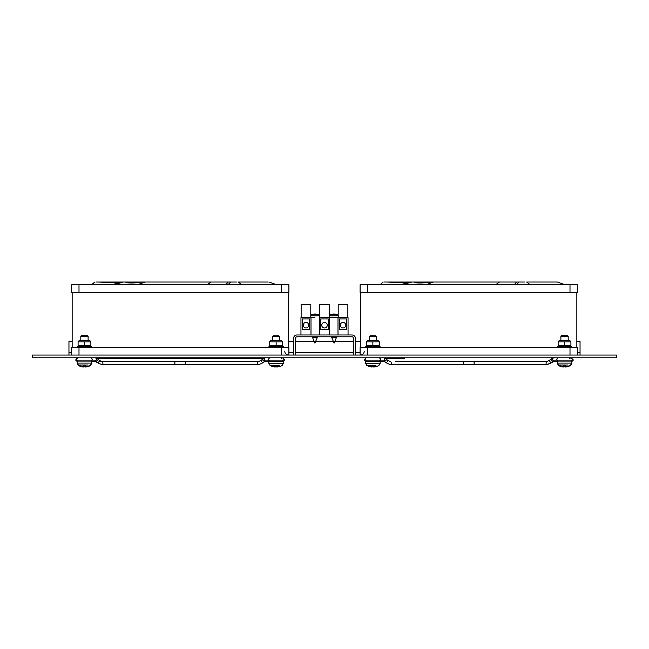 <?xml version="1.0" encoding="UTF-8"?>
<svg xmlns="http://www.w3.org/2000/svg" width="649" height="649" viewBox="0 0 649 649"><rect width="100%" height="100%" fill="white"/><g stroke="black" fill="none" stroke-linecap="round" stroke-linejoin="round"><path stroke-width="0.97" d="M576.847 341.35L580.044 341.35L580.044 352.302L577.302 352.302M580.044 355.044L580.044 352.302M68.956 355.044L68.956 341.35L72.153 341.35M288.448 341.35L293.47 341.35M295.295 341.35L314.157 341.35M315.682 341.35L333.318 341.35M334.843 341.35L353.705 341.35M355.53 341.35L360.552 341.35M32.45 357.777L616.55 357.777L616.55 355.044L32.45 355.044L32.45 357.777M360.552 292.342L360.552 347.466M577.302 355.044L577.302 347.466L360.098 347.466L360.098 355.044M367.399 292.342L577.302 292.342L577.302 284.765L360.098 284.765L360.098 292.342L367.399 292.342L367.399 284.765M524.911 282.031L503.105 282.031M556.672 282.031L526.72 282.031M473.437 282.031L470.906 282.031M431.488 282.031L430.725 282.031C421.639 283.353 416.009 283.353 413.835 282.031L470.152 282.031M405.901 282.802L386.763 282.031L409.608 282.031L400.417 284.765M402.275 284.765L411.815 282.031L413.835 282.031L409.608 282.031M514.162 284.765L516.588 282.031L430.725 282.031M433.475 282.031L425.931 284.765M495.666 284.765L499.47 282.031M386.763 282.031L384.257 282.031M557.386 282.031L565.084 284.765M474.987 282.031L475.62 282.031M379.925 284.765L383.243 282.031M516.426 284.765L519.005 282.031M72.153 292.342L72.153 347.466M288.902 355.044L288.902 347.466L71.698 347.466L71.698 355.044M79 292.342L288.902 292.342L288.902 284.765L71.698 284.765L71.698 292.342L79 292.342L79 284.765M236.512 282.031L214.705 282.031M268.272 282.031L238.321 282.031M185.038 282.031L182.507 282.031M143.088 282.031L142.326 282.031C133.24 283.353 127.61 283.353 125.435 282.031L181.752 282.031M117.501 282.802L98.364 282.031L121.209 282.031L112.017 284.765M113.875 284.765L123.415 282.031L125.435 282.031L121.209 282.031M225.763 284.765L228.188 282.031L142.326 282.031M145.076 282.031L137.531 284.765M207.266 284.765L211.071 282.031M98.364 282.031L95.857 282.031M268.986 282.031L276.685 284.765M186.588 282.031L187.22 282.031M91.525 284.765L94.843 282.031M228.026 284.765L230.606 282.031M321.734 325.214A2.766 2.766 0 0 0 325.879 327.607A2.766 2.766 0 0 0 325.879 322.821A2.766 2.766 0 0 0 321.734 325.214M320.76 329.489L320.76 318.902L328.24 318.902L328.24 329.489L320.76 329.489M319.665 317.621L319.665 304.478L329.335 304.478L329.335 317.621M347.864 317.621L347.864 304.478L338.194 304.478L338.194 317.621M345.787 325.214A2.766 2.766 0 0 1 341.642 327.607A2.766 2.766 0 0 1 341.642 322.821A2.766 2.766 0 0 1 345.787 325.214M346.769 318.902L346.769 329.489L339.289 329.489L339.289 318.902L346.769 318.902M303.213 325.214A2.766 2.766 0 0 1 307.358 322.821A2.766 2.766 0 0 1 307.358 327.607A2.766 2.766 0 0 1 303.213 325.214M309.711 329.489L302.231 329.489L302.231 318.902L309.711 318.902M309.719 318.902L309.719 329.489M301.136 317.621L301.136 304.478L310.806 304.478L310.806 317.621M329.522 334.965L329.522 317.621L319.478 317.621L319.478 334.965M310.993 334.965L310.993 317.621L314.919 317.621M329.522 317.621L338.007 317.621L338.007 334.965M300.958 334.965L300.958 317.621L310.993 317.621M338.007 317.621L348.051 317.621L348.051 334.965M564.533 361.063L571.834 361.063L571.761 363.091L557.296 363.091L557.231 361.063L564.533 361.063M557.296 363.091L558.456 365.054L567.615 365.054M565.036 366.571L564.987 366.085L565.595 366.604L565.036 366.563A11.844 1.412 -95 0 0 565.222 366.068L563.835 366.068A11.844 1.412 95 0 0 564.022 366.563L563.462 366.604A11.731 8.745 74.9 0 1 562.407 366.336A11.731 7.553 -76.9 0 0 563.251 366.604L562.634 366.563A11.844 11.714 -126.2 0 1 560.695 366.068L561.004 365.914M565.595 366.604A11.731 8.745 -74.9 0 0 566.65 366.336A11.731 7.553 76.9 0 1 565.806 366.604L566.423 366.563L565.806 366.604L565.758 365.817M571.761 363.091L570.601 365.054A11.86 11.86 0 0 1 568.419 366.068L568.362 366.068A11.844 11.714 126.2 0 1 566.423 366.563M563.3 365.817L563.251 366.604L562.634 366.563M568.183 336.296L567.396 335.509L561.661 335.509L560.882 336.296L568.183 336.296L568.183 340.709M84.467 361.063L91.769 361.063L91.704 363.091L77.239 363.091L77.166 361.063L84.467 361.063M77.239 363.091L78.399 365.054L87.558 365.054M84.93 366.085L85.538 366.604L84.978 366.563A11.844 1.412 -95 0 0 85.165 366.068L83.778 366.068A11.844 1.412 95 0 0 83.964 366.563L83.405 366.604A11.731 8.745 74.9 0 1 82.35 366.336A11.731 7.553 -76.9 0 0 83.194 366.604L82.577 366.563A11.844 11.714 -126.2 0 1 80.638 366.068L80.947 365.914M85.538 366.604A11.731 8.745 -74.9 0 0 86.593 366.336A11.731 7.553 76.9 0 1 85.749 366.604L86.366 366.563L85.749 366.604L85.7 365.817M91.704 363.091L90.544 365.054A11.86 11.86 0 0 1 88.361 366.068L88.305 366.068A11.844 11.714 126.2 0 1 86.366 366.563M83.242 365.817L83.194 366.604L82.577 366.563M88.118 336.296L87.339 335.509L81.604 335.509L80.817 336.296L88.118 336.296L88.118 340.709M569.376 347.466L569.376 346.55L569.076 347.466M569.376 346.55L570.601 346.55L570.601 347.466M568.589 347.466L568.589 346.55L569.076 346.55M557.369 346.55L557.369 347.466L557.369 346.55L559.681 346.55L559.681 347.466M559.982 347.466L559.982 346.55L560.468 346.55L560.468 347.466M571.688 347.466L571.688 346.55L570.601 346.55M558.456 347.466L558.456 346.55M565.668 347.466L565.668 346.55L568.589 346.55M565.952 346.55L565.952 347.466M563.105 347.466L563.105 346.55L563.389 347.466M560.468 346.55L563.105 346.55M565.668 346.55L565.417 347.466M563.64 347.466L563.389 346.55M563.64 346.55L565.417 346.55M377.718 347.466L377.718 346.55L377.418 347.466M377.718 346.55L378.943 346.55L378.943 347.466M376.931 347.466L376.931 346.55L377.418 346.55M365.712 346.55L365.712 347.466L365.712 346.55L368.024 346.55L368.024 347.466M368.324 347.466L368.324 346.55L368.81 346.55L368.81 347.466M380.03 347.466L380.03 346.55L378.943 346.55M366.799 347.466L366.799 346.55M374.011 347.466L374.011 346.55L376.931 346.55M374.295 346.55L374.295 347.466M371.447 347.466L371.447 346.55L371.731 347.466M368.81 346.55L371.447 346.55M374.011 346.55L373.759 347.466M371.982 347.466L371.731 346.55M371.982 346.55L373.759 346.55M89.319 347.466L89.319 346.55L89.018 347.466M89.319 346.55L90.544 346.55L90.544 347.466M88.532 347.466L88.532 346.55L89.018 346.55M77.312 346.55L77.312 347.466L77.312 346.55L79.624 346.55L79.624 347.466M79.924 347.466L79.924 346.55L80.411 346.55L80.411 347.466M91.631 347.466L91.631 346.55L90.544 346.55M78.399 347.466L78.399 346.55M85.611 347.466L85.611 346.55L88.532 346.55M85.895 346.55L85.895 347.466M83.048 347.466L83.048 346.55L83.332 347.466M80.411 346.55L83.048 346.55M85.611 346.55L85.36 347.466M83.583 347.466L83.332 346.55M83.583 346.55L85.36 346.55M280.976 347.466L280.976 346.55L280.676 347.466M280.976 346.55L282.201 346.55L282.201 347.466M280.19 347.466L280.19 346.55L280.676 346.55M268.97 346.55L268.97 347.466L268.97 346.55L271.282 346.55L271.282 347.466M271.582 347.466L271.582 346.55L272.069 346.55L272.069 347.466M283.288 347.466L283.288 346.55L282.201 346.55M270.057 347.466L270.057 346.55M277.269 347.466L277.269 346.55L280.19 346.55M277.553 346.55L277.553 347.466M274.705 347.466L274.705 346.55L274.989 347.466M272.069 346.55L274.705 346.55M277.269 346.55L277.018 347.466M275.241 347.466L274.989 346.55M275.241 346.55L277.018 346.55M558.14 341.342L559.235 340.709L569.822 340.709L570.917 341.342M558.14 341.918L558.14 345.349L570.917 345.349L570.917 341.918L558.14 341.918M564.533 341.918L564.533 345.349M366.482 341.342L367.577 340.709L378.164 340.709L379.259 341.342M366.482 341.918L366.482 345.349L379.259 345.349L379.259 341.918L366.482 341.918M372.867 341.918L372.867 345.349M84.467 340.709L89.765 340.709L90.86 341.342M78.083 341.342L79.178 340.709L84.475 340.709M78.083 341.918L78.083 345.349L90.86 345.349L90.86 341.918L78.083 341.918M84.467 341.918L84.467 345.349M269.741 341.342L270.836 340.709L281.423 340.709L282.518 341.342M269.741 341.918L269.741 345.349L282.518 345.349L282.518 341.918L269.741 341.918M276.133 341.918L276.133 345.349M372.867 361.428L380.168 361.428L380.103 363.456L365.638 363.456L365.565 361.428L372.867 361.428M371.642 366.182L371.593 366.969L370.977 366.928A11.844 11.714 -126.2 0 1 369.038 366.434L368.981 366.434A11.86 11.86 0 0 1 366.799 365.419L365.638 363.456L366.799 365.419L375.958 365.419M373.378 366.936L373.329 366.45L373.938 366.969L373.378 366.928A11.844 1.412 -95 0 0 373.564 366.434L372.177 366.434A11.844 1.412 95 0 0 372.364 366.928L371.804 366.969A11.731 8.745 74.9 0 1 370.749 366.701A11.731 7.553 -76.9 0 0 371.593 366.969L370.977 366.928M373.938 366.969A11.731 8.745 -74.9 0 0 374.992 366.701A11.731 7.553 76.9 0 1 374.149 366.969L374.765 366.928L374.149 366.969L374.1 366.182M378.943 365.419L380.103 363.456L378.943 365.419A11.86 11.86 0 0 1 376.761 366.434L376.704 366.434A11.844 11.714 126.2 0 1 374.765 366.928M376.517 336.661L375.739 335.874L370.003 335.874L369.216 336.661L376.517 336.661L376.517 340.709M557.337 363.456L558.456 365.419L559.114 365.419M569.944 365.419L570.601 365.419L569.944 365.419M565.036 366.936L564.987 366.45L565.595 366.969L565.036 366.928A11.844 1.412 -95 0 0 565.174 366.612M565.595 366.969A11.731 8.745 -74.9 0 0 566.65 366.701A11.731 7.553 76.9 0 1 565.806 366.969L566.423 366.928L565.806 366.969L565.758 366.182M571.72 363.456L570.601 365.419A11.86 11.86 0 0 1 568.419 366.434L568.362 366.434A11.844 11.714 126.2 0 1 566.423 366.928M563.884 366.612A11.844 1.412 95 0 0 564.022 366.928L563.462 366.969A11.731 8.745 74.9 0 1 562.407 366.701A11.731 7.553 -76.9 0 0 563.251 366.969L562.634 366.928A11.844 11.714 -126.2 0 1 560.695 366.434L561.004 366.279M563.3 366.182L563.251 366.969L562.634 366.928M565.019 366.434L564.038 366.434M276.133 361.428L283.435 361.428L283.362 363.456L268.897 363.456L268.832 361.428L276.133 361.428M274.9 366.182L274.852 366.969L274.235 366.928A11.844 11.714 -126.2 0 1 272.296 366.434L272.239 366.434A11.86 11.86 0 0 1 270.057 365.419L268.897 363.456L270.057 365.419L279.216 365.419M276.636 366.936L276.588 366.45L277.196 366.969L276.636 366.928A11.844 1.412 -95 0 0 276.823 366.434L275.436 366.434A11.844 1.412 95 0 0 275.622 366.928L275.062 366.969A11.731 8.745 74.9 0 1 274.008 366.701A11.731 7.553 -76.9 0 0 274.852 366.969L274.235 366.928M277.196 366.969A11.731 8.745 -74.9 0 0 278.251 366.701A11.731 7.553 76.9 0 1 277.407 366.969L278.023 366.928L277.407 366.969L277.358 366.182M282.201 365.419L283.362 363.456L282.201 365.419A11.86 11.86 0 0 1 280.019 366.434L279.962 366.434A11.844 11.714 126.2 0 1 278.023 366.928M279.784 336.661L278.997 335.874L273.261 335.874L272.483 336.661L279.784 336.661L279.784 340.709M77.28 363.456L78.399 365.419L79.056 365.419M89.886 365.419L90.544 365.419L89.886 365.419M84.93 366.45L85.538 366.969L84.978 366.928A11.844 1.412 -95 0 0 85.116 366.612M85.538 366.969A11.731 8.745 -74.9 0 0 86.593 366.701A11.731 7.553 76.9 0 1 85.749 366.969L86.366 366.928L85.749 366.969L85.7 366.182M91.663 363.456L90.544 365.419A11.86 11.86 0 0 1 88.361 366.434L88.305 366.434A11.844 11.714 126.2 0 1 86.366 366.928M83.826 366.612A11.844 1.412 95 0 0 83.964 366.928L83.405 366.969A11.731 8.745 74.9 0 1 82.35 366.701A11.731 7.553 -76.9 0 0 83.194 366.969L82.577 366.928A11.844 11.714 -126.2 0 1 80.638 366.434L80.947 366.279M83.242 366.182L83.194 366.969L82.577 366.928M84.962 366.434L83.981 366.434M355.53 355.044L355.53 338.616A3.651 3.651 0 0 0 351.88 334.965L297.12 334.965A3.651 3.651 0 0 0 293.47 338.616L293.47 355.044M353.705 355.044L353.705 338.616A1.825 1.825 0 0 0 351.88 336.79L297.12 336.79A1.825 1.825 0 0 0 295.295 338.616L295.295 355.044M336.823 314.505L336.823 314.505A7.545 7.545 0 0 0 334.633 314.011L334.633 314.505A7.05 7.05 0 0 0 333.537 314.505L333.537 314.011A7.545 7.545 0 0 0 331.347 314.505L331.347 314.505M334.633 314.011L334.633 314.505M329.335 315.795L338.194 315.795M335.638 336.79L331.501 337.366L336.36 337.699L334.081 343.175L331.801 337.699L332.531 337.699M334.081 337.699L331.809 337.269M331.801 337.245L334.081 336.79M336.255 336.79L331.866 337.683M317.653 314.505L317.653 314.505A7.545 7.545 0 0 0 315.463 314.011L315.463 314.505A7.05 7.05 0 0 0 314.367 314.505L314.367 314.011A7.545 7.545 0 0 0 312.177 314.505L312.177 314.505M315.463 314.011L315.463 314.505M310.806 315.795L319.665 315.795M316.469 336.79L312.331 337.366L317.199 337.699L314.919 343.175L312.64 337.699L313.362 337.699M314.919 337.699L312.648 337.269M312.64 337.245L314.919 336.79M317.085 336.79L312.704 337.683M360.098 352.302L355.53 352.302M353.705 352.302L295.295 352.302M293.47 352.302L288.902 352.302M71.698 352.302L68.956 352.302M570 347.466L570 355.044M367.399 355.044L367.399 347.466M570 284.765L570 292.342M281.601 347.466L281.601 355.044M79 355.044L79 347.466M281.601 284.765L281.601 292.342M379.551 357.777A1.549 1.095 90 0 1 380.038 357.94M380.038 360.722A1.549 1.095 90 0 1 379.551 360.885L383.608 360.885A1.549 1.095 -90 0 0 384.711 359.327A1.549 1.095 -90 0 0 383.608 357.777L386.236 358.938A1.549 0.892 -44.3 0 1 385.749 360.657A1.549 0.892 -44.3 0 1 384.013 361.112L383.608 360.885M557.361 357.94A1.549 1.095 -90 0 1 557.848 357.777M558.051 357.777L556.501 359.327L558.051 360.885L558.919 360.885L557.848 360.885A1.549 1.095 -90 0 1 557.361 360.722M395.776 361.558L547.172 361.558L553.792 357.777A1.549 1.095 90 0 0 552.688 359.327A1.549 1.095 90 0 0 553.792 360.885L557.848 360.885M553.792 357.777L551.163 358.938A1.549 0.892 44.3 0 0 551.179 360.025A1.549 0.892 44.3 0 0 552.283 361.112A1.549 0.892 44.3 0 0 553.386 361.112L553.792 360.885M387.558 360.292L390.227 361.558A1.549 1.095 -90 0 1 391.331 363.107A1.549 1.095 -90 0 1 390.227 364.665L462.25 364.665L390.227 364.665L385.336 362.458A1.549 0.892 -44.3 0 0 387.064 362.012A1.549 0.892 -44.3 0 0 387.558 360.292L386.236 358.938M549.841 360.292A1.549 0.892 44.3 0 0 549.857 361.379A1.549 0.892 44.3 0 0 550.969 362.466A1.549 0.892 44.3 0 0 552.064 362.458L553.386 361.112M404.814 361.558L547.172 361.558A1.549 1.095 90 0 0 546.069 363.107A1.549 1.095 90 0 0 547.172 364.665L552.94 361.558L557.248 361.558L552.94 361.558M475.149 361.558A1.549 1.095 90 0 0 474.054 363.107A1.549 1.095 90 0 0 475.149 364.665L462.25 364.665A1.549 1.095 -90 0 0 463.345 363.107A1.549 1.095 -90 0 0 462.25 361.558M91.152 357.777A1.549 1.095 90 0 1 91.639 357.94M91.639 360.722A1.549 1.095 90 0 1 91.152 360.885L95.208 360.885A1.549 1.095 -90 0 0 96.312 359.327A1.549 1.095 -90 0 0 95.208 357.777L97.837 358.938A1.549 0.892 -44.3 0 1 97.35 360.657A1.549 0.892 -44.3 0 1 95.614 361.112L95.208 360.885M268.962 357.94A1.549 1.095 -90 0 1 269.449 357.777M269.651 357.777L268.102 359.327L269.449 360.885A1.549 1.095 -90 0 1 268.962 360.722M99.037 361.558L258.773 361.558L265.392 357.777A1.549 1.095 90 0 0 264.289 359.327A1.549 1.095 90 0 0 265.392 360.885L269.449 360.885M265.392 357.777L262.764 358.938A1.549 0.892 44.3 0 0 262.78 360.025A1.549 0.892 44.3 0 0 263.883 361.112A1.549 0.892 44.3 0 0 264.987 361.112L265.392 360.885M99.159 360.292L101.828 361.558A1.549 1.095 -90 0 1 102.931 363.107A1.549 1.095 -90 0 1 101.828 364.665L173.851 364.665L101.828 364.665L96.936 362.458A1.549 0.892 -44.3 0 0 98.664 362.012A1.549 0.892 -44.3 0 0 99.159 360.292L97.837 358.938M261.442 360.292A1.549 0.892 44.3 0 0 261.458 361.379A1.549 0.892 44.3 0 0 262.569 362.466A1.549 0.892 44.3 0 0 263.664 362.458L264.987 361.112M258.773 361.558A1.549 1.095 90 0 0 257.669 363.107A1.549 1.095 90 0 0 258.773 364.665L263.664 362.458L258.773 364.665L186.75 364.665L258.773 364.665M186.75 361.558A1.549 1.095 90 0 0 185.655 363.107A1.549 1.095 90 0 0 186.75 364.665L173.851 364.665A1.549 1.095 -90 0 0 174.946 363.107A1.549 1.095 -90 0 0 173.851 361.558M379.349 357.777L380.898 359.327L379.349 360.885L369.2 361.428M284.157 359.327L282.607 357.777L284.157 359.327L282.607 360.885L272.458 361.428M576.847 292.342L576.847 347.466M364.203 351.393C363.984 353.608 362.767 354.825 360.552 355.044M530.184 284.765L526.655 282.031M288.448 292.342L288.448 347.466M284.797 351.393C285.016 353.608 286.233 354.825 288.448 355.044M241.785 284.765L238.256 282.031M366.085 357.81L364.843 359.327L366.393 360.885L379.551 360.885M567.883 360.885L571.006 360.885L572.564 359.327L571.323 357.81M558.051 360.885L571.006 360.885M385.336 362.458L384.013 361.112M475.149 364.665L547.172 364.665L552.064 362.458M572.029 358.167L571.436 357.842M569.725 358.459L571.006 357.777M385.668 358.459L404.814 358.459M571.761 363.456L571.826 361.558L573.383 360.008L571.834 358.459M365.574 361.558L364.016 360.008L365.565 358.459M380.168 361.558L384.459 361.558M89.781 360.885L91.152 360.885M77.888 357.786L76.436 359.327L77.994 360.885L90.949 360.885L92.499 359.327L90.949 357.777M272.41 360.885L272.823 361.063M270.203 360.885L282.607 360.885M101.828 364.665L96.936 362.458L95.614 361.112M76.655 358.548L77.547 357.842M281.325 358.459L282.607 357.777M97.269 358.459L263.332 358.459M264.541 361.558L268.832 361.558M283.435 361.558L284.984 360.008L283.435 358.459M77.239 363.456L77.19 361.558L75.617 360.008L77.166 358.459M91.704 363.456L91.769 361.558L96.06 361.558M558.456 365.054A11.86 11.86 0 0 0 560.639 366.068M563.843 366.085L565.214 366.085M560.882 336.296L560.882 340.709M78.399 365.054A11.86 11.86 0 0 0 80.581 366.068M83.786 366.085L85.157 366.085M80.817 336.296L80.817 340.709M569.822 346.55L570.917 345.917M559.235 346.55L558.14 345.917M378.164 346.55L379.259 345.917M367.577 346.55L366.482 345.917M89.765 346.55L90.86 345.917M79.178 346.55L78.083 345.917M281.423 346.55L282.518 345.917M270.836 346.55L269.741 345.917M372.185 366.45L373.556 366.45M369.216 336.661L369.216 340.709M557.296 363.456L557.231 361.558M558.456 365.419A11.86 11.86 0 0 0 560.639 366.434M563.843 366.45L565.214 366.45M275.444 366.45L276.815 366.45M272.483 336.661L272.483 340.709M78.399 365.419A11.86 11.86 0 0 0 80.581 366.434M83.786 366.45L85.157 366.45M331.347 314.481A7.569 7.569 0 0 0 329.335 315.641M338.194 315.187A7.569 7.569 0 0 0 336.823 314.481M331.801 336.79L331.801 337.212M336.36 336.79L336.36 337.699M312.177 314.481A7.569 7.569 0 0 0 310.806 315.187M319.665 315.641A7.569 7.569 0 0 0 317.653 314.481M312.64 336.79L312.64 337.212M317.199 336.79L317.199 337.699"/></g></svg>
